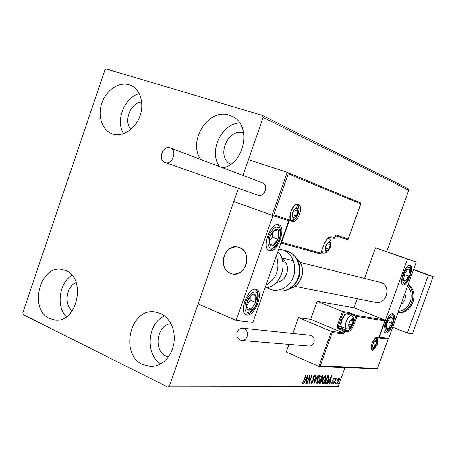 <?xml version="1.0" encoding="UTF-8"?>
<svg xmlns="http://www.w3.org/2000/svg" width="456" height="456" viewBox="0 0 456 456"><rect width="100%" height="100%" fill="white"/><g stroke="black" fill="none" stroke-linecap="round" stroke-linejoin="round"><path stroke-width="0.68" d="M142.699 364.566C119.483 354.494 129.966 308.079 154.578 311.864L160.432 313.449L164.365 315.814L167.819 319.103L170.647 323.196L172.738 327.932L173.992 333.125L174.369 338.569L173.833 344.035L172.419 349.307L170.185 354.169L167.215 358.427L163.63 361.91L159.589 364.475L155.251 366.031L150.782 366.521L142.699 364.566M160.717 363.877C144.86 354.198 147.448 323.082 164.559 315.962M112.358 133.842L112.022 133.722C101.967 130.097 97.345 115.818 101.853 103.016C106.219 90.168 118.794 81.573 129.048 84.759L130.98 85.489C140.534 89.707 144.632 104.219 139.656 116.879C134.805 129.584 122.14 137.313 112.358 133.842M123.553 133.654C115.271 120.72 124.408 97.282 139.24 93.657M200.765 159.486C187.336 141.155 208.455 107.747 229.186 115.191L231.956 116.274C251.9 124.397 245.191 163.208 222.967 167.882M219.461 166.554C208.483 151.495 221.24 123.77 239.702 122.96M49.567 318.544C28.665 309.544 39.746 264.885 61.771 269.371L65.875 270.585C86.686 278.428 77.098 323.201 55.239 320.106L49.567 318.544M66.394 316.806C55.906 306.489 59.172 282.657 72.014 275.304M72.276 310.821C63.766 304.705 66.274 286.3 76.101 282.492M230.605 164.308C215.648 156.807 227.823 127.463 243.715 132.901M130.889 129.407C123.285 121.216 130.581 102.554 141.673 101.927M168.31 357.048L166.229 356.273C152.92 350.721 156.744 324.615 170.954 323.76M386.728 251.473L408.753 190.232L263.169 117.431L262.342 115.385L106.487 69.004L104.857 70.133L22.8 312.793L23.37 314.743L167.586 386.996L169.421 386.072L238.442 188.294L198.103 303.884L236.111 320.437L252.863 322.403L288.739 220.715L272.169 215.317M337.942 378.89L339.03 377.921L339.412 378.907L338.922 381.017L336.824 384.055L336.921 380.994L337.942 378.89M333.746 383.935L335.89 377.967L335.85 378.85L336.727 377.887L333.746 383.935M334.014 377.825L334.242 378.685L333.895 379.198L333.763 378.56L333.205 379.363L332.943 382.299L331.626 383.998L331.449 383.211L331.808 382.658L331.968 383.291L332.652 382.327L332.92 379.386L334.014 377.825M325.635 383.884L324.769 383.878L327.756 375.556L329.089 375.887L328.508 379.854C327.693 382.242 326.735 383.582 325.635 383.884L324.837 383.684M319.149 383.844L322.164 375.419L322.962 375.499L322.831 377.534L321.833 379.318L321.662 381.472L319.912 383.849L319.149 383.844M313.945 383.809L315.74 375.265L316.071 375.277L314.703 381.757L317.957 375.322L318.282 375.328L313.945 383.809M307.03 383.77L306.723 383.764L309.812 375.128L309.51 381.592L311.801 375.174L312.109 375.18L309.031 383.781L309.328 377.346L307.03 383.77L306.763 383.65M303.65 380.828L305.725 375.031L306.039 375.037L303.935 380.92L302.1 383.963L301.684 382.949L302.083 382.282L302.413 383.068L303.65 380.828M169.421 386.072L338.255 386.272L344.981 367.559M347.466 239.696L335.656 235.872L347.443 239.691L348.088 239.446L360.702 203.878L288.22 173.821L287.291 172.368L248.452 159.6L242.928 175.435L263.169 117.431M307.851 375.083L306.101 383.764L305.765 383.758L306.341 380.982L305.201 380.971L303.793 383.747L303.451 383.747L307.851 375.083M311.374 384.015L311.152 382.139L311.556 381.706L311.665 383.137L312.736 381.695L313.192 377.004L314.72 375.049L314.851 376.485L314.429 377.004L314.292 375.898L313.511 376.975L313.033 381.706L311.169 383.923M317.097 379.62C317.94 377.197 318.966 375.71 320.169 375.151L320.072 379.62C319.228 382.025 318.202 383.502 317.005 384.049L317.097 379.62M322.785 379.7C323.623 377.311 324.632 375.841 325.806 375.288L325.692 379.705C324.854 382.082 323.851 383.536 322.677 384.077L322.785 379.7M331.58 375.641L329.842 383.912L329.534 383.906L330.11 381.262L329.078 381.25L327.437 383.895L331.58 375.641M333.079 383.353L333.592 382.687L333.062 384.032L333.079 383.353M335.194 383.365L335.707 382.704L335.183 384.049L335.194 383.365M338.608 383.393L339.116 382.732L338.591 384.066L338.608 383.393M262.342 115.385L408.063 188.698L408.753 190.232M338.255 386.272L336.784 386.95L167.586 386.996M302.488 383.051L301.804 383.73M301.895 382.846L302.299 383.017M307.116 376.525L306.996 377.112M306.381 380.087L306.204 380.92M305.794 383.621L306.101 383.764M304.961 380.771L306.341 380.982M306.523 380.093L307.133 377.175L305.657 380.082L306.523 380.093M309.345 376.422L309.293 377.329M309.1 381.404L309.51 381.592M309.333 381.512L309.048 382.305M311.06 382.783L311.556 383.086M314.423 375.066L314.44 376.018M314.48 376.32L314.851 376.485M313.956 375.744L314.292 375.898M312.941 377.921L313.295 378.081M312.884 378.309L313.363 378.942M312.924 378.742L312.953 379.859M311.784 383.114L311.089 383.787M314.401 381.621L314.703 381.757M314.532 381.678L314.292 382.156M320.118 375.157L320.312 376.633M317.752 383.006L316.612 383.844M316.646 383.884L317.005 384.049M316.424 382.419L316.749 382.966M319.684 375.938L318.972 376.023M319.776 379.614L319.873 376.023L317.393 379.62L317.125 383.137L319.776 379.614M319.434 375.824L319.873 376.023M322.654 375.43L322.666 376.394M321.531 378.97L321.833 379.318M321.4 379.124L321.531 380.087M320.408 382.926L319.474 383.65L319.912 383.849M321.013 379.768L320.648 379.66M322.227 376.2L321.919 376.103M322.449 376.297L321.184 378.987L322.534 377.545L322.603 376.337L322.016 376.103M321.018 379.854L319.753 382.983L321.372 381.467L321.452 379.962L320.636 379.683M325.749 375.294L325.937 376.724M323.395 383.063L322.295 383.878M322.329 383.923L322.677 384.077M322.113 382.504L322.426 383.012M325.316 376.063L324.643 376.132M325.402 379.7L325.51 376.149L323.076 379.705L322.797 383.177L325.402 379.7M325.077 375.955L325.51 376.149M328.582 375.59L329.089 375.887M328.662 375.693L328.776 376.969M326.507 382.829L325.208 383.69M328.388 376.485L327.516 376.228L327.921 376.417L325.362 383.029L326.513 382.823L328.223 379.848L328.656 376.667L327.921 376.417M330.839 377.129L330.742 377.574M330.127 380.412L329.956 381.193M328.861 381.062L330.11 381.262M330.292 380.412L330.891 377.636L329.5 380.407L330.292 380.412M333.786 377.91L334.242 378.685M333.815 378.497L333.387 378.389L333.798 378.565M332.789 379.78L333.079 379.911M332.686 380.241L332.76 381.182L333.182 381.376M331.94 383.285L331.483 383.781M333.148 383.177L333.541 383.353M336.511 377.944L336.819 378.081M335.263 383.194L335.656 383.371M338.905 377.938L338.99 378.719L339.412 378.907M337.195 383.308L336.522 383.849M338.648 381.022L338.768 378.651L337.195 380.999L336.978 383.302L338.648 381.022M338.346 378.463L338.768 378.651M338.677 383.222L339.065 383.393M375.334 302.288L375.51 302.322C386.614 304.973 391.75 286.009 380.868 282.515L379.808 282.19M385.747 332.988L385.331 332.869C381.056 331.432 388.381 312.411 392.702 313.745L393.015 313.842C397.296 315.238 390.159 334.037 385.747 332.988M410.161 265.432C405.863 263.528 398.453 283.507 402.996 284.738L403.161 284.795C407.55 286.402 414.778 266.652 410.229 265.455L410.161 265.432M407.447 259.139L416.277 262L388.666 338.341L379.244 337.235L407.447 259.139L375.55 247.773L364.555 278.405M320.255 365.94L318.869 366.407L331.404 331.398L332.207 332.555L320.255 365.94L377.494 368.419L388.13 339.019L378.697 337.93L385.007 320.591L384.704 319.941L354.021 307.76L357.276 298.703M416.277 262L375.55 247.773M230.422 273.378C216.959 268.63 224.483 243.099 238.192 247.078L239.491 247.488C252.841 251.855 246.012 277.271 232.383 273.953L230.422 273.378M278.69 224.694L278.895 224.762C286.83 227.173 277.402 253.251 269.564 250.606L269.08 250.435C261.231 247.847 271.046 221.53 278.69 224.694M246.873 315.022C254.562 316.652 263.99 292.581 256.825 289.617L255.924 289.315C248.429 287.2 238.613 311.482 245.698 314.629L246.873 315.022M236.111 320.437L272.979 215.608L288.739 220.715M272.979 215.608L233.814 201.546L272.118 215.3L287.229 172.345M246.667 262.57C247.545 254.556 244.718 249.392 238.192 247.078C230.736 246.263 225.805 250.019 223.406 258.341C222.517 266.606 225.509 271.81 232.383 273.953C239.6 274.466 244.359 270.67 246.667 262.57M360.702 203.878L360.628 202.931L287.343 172.391M335.639 235.666L335.878 235L348.162 239.001M288.22 173.821L273.817 214.782L272.118 215.3M273.817 214.782L289.537 219.9L287.896 220.408M289.537 219.9L281.654 242.239L280.987 242.683M384.841 320.899L357.014 316.498L354.494 323.515C352.42 328.673 350.179 331.381 347.774 331.632L344.742 331.267L343.801 333.895L343.02 332.766L343.681 330.925L337.919 328.542L337.047 326.376L342.405 311.414L317.114 301.245L310.667 319.342L343.02 332.766L331.404 331.398L298.475 317.672L292.866 333.444M310.667 319.342L298.475 317.672M318.869 366.407L286.265 352.009L288.973 344.4M354.021 307.76L317.114 301.245M377.494 368.419L377.089 368.915L319.171 366.47M388.13 339.019L388.255 338.289M378.697 337.93L378.89 337.389M353.018 323.002L353.451 323.173L355.971 316.162L357.014 316.498L356.575 315.432L348.76 312.457L342.405 311.414L343.18 312.548L338.107 326.713L342.114 326.941M349.205 322.762L348.72 324.763L349.461 326.923L351.599 325.162L353.007 321.246L352.283 319.075L350.134 320.825L349.205 322.762M349.267 322.728L348.72 324.763L349.461 326.923L351.599 325.162L353.007 321.246L352.283 319.075L350.134 320.825L349.267 322.728M340.871 325.117L340.586 324.239L341.253 319.724L344.981 314.549M351.468 315.723L347.141 313.979L345.454 314.298L341.687 319.998L340.906 325.231L341.954 326.878M348.874 324.051L351.599 325.162M350.613 320.277L353.007 321.246M326.023 245.875L325.504 248.149L326.41 250.828L328.867 249.13L330.418 244.764L329.528 242.068L327.072 243.755L326.023 245.875M326.108 245.887L325.504 248.149L326.41 250.828L328.867 249.13L330.418 244.764L329.528 242.068L327.072 243.755L326.108 245.887M325.555 247.91L328.867 249.13M327.22 243.595L330.418 244.764M292.963 212.12L292.421 214.616L293.539 217.666L296.326 215.939L298.007 211.185L296.907 208.124L294.114 209.828L292.963 212.12M293.077 212.154L292.421 214.616L293.539 217.666L296.326 215.939L298.007 211.185L296.907 208.124L294.114 209.828L293.077 212.154M292.433 214.559L296.326 215.939M294.12 209.823L298.007 211.185M373.179 343.664L372.712 345.523L373.333 347.472L375.26 345.768L376.576 342.12L375.972 340.153L374.04 341.852L373.179 343.664M373.225 343.625L372.712 345.523L373.333 347.472L375.26 345.768L376.576 342.12L375.972 340.153L374.04 341.852L373.225 343.625M372.877 344.776L375.26 345.768M374.513 341.27L376.576 342.12M407.333 278.935L408.758 276.074L409.705 270.414C409.414 269.017 408.718 268.687 407.601 269.416L404.535 274.147L403.6 279.853C403.902 281.227 404.609 281.54 405.72 280.788L407.333 278.935M407.088 278.371L408.758 276.074L409.705 270.414L407.601 269.416L404.535 274.147L403.6 279.853L405.72 280.788L407.088 278.371M407.459 269.599L409.705 270.414M404.443 274.495L408.758 276.074M275.891 242.997L277.921 239.218L278.65 236.801L278.998 233.905L278.679 231.517C277.96 229.556 276.695 229.02 274.871 229.892C273.024 230.981 271.491 233.044 270.271 236.077C269.16 239.149 268.915 241.743 269.542 243.846C270.288 245.778 271.565 246.28 273.383 245.362L275.891 242.997M275.464 242.216L277.921 239.218L278.679 231.517L274.871 229.892L270.271 236.077L269.542 243.846L273.383 245.362L275.464 242.216M269.65 240.728L272.317 237.131L272.773 232.4M274.723 230.063L278.679 231.517M272.317 237.131L277.921 239.218M246.348 306.062L246.987 309.082C247.973 310.553 249.409 310.599 251.29 309.219L255.656 302.374C256.574 299.353 256.614 297.004 255.776 295.323C254.824 293.807 253.399 293.727 251.501 295.078L249.301 297.449L247.762 300.185L246.348 306.062M246.844 305.463L246.987 309.082L251.29 309.219L255.656 302.374L255.776 295.323L251.501 295.078L247.072 301.986L246.844 305.463M246.85 305.241L250.156 300.071L250.201 296.822M246.878 307.35L251.29 309.219M250.156 300.071L255.656 302.374M386.067 326.376L386.226 328.588C386.682 329.654 387.503 329.654 388.677 328.582L391.647 323.395L392.206 318.18C391.761 317.091 390.946 317.074 389.766 318.123L386.762 323.344L386.067 326.376M386.34 325.909L386.226 328.588L388.677 328.582L391.647 323.395L392.206 318.18L389.766 318.123L386.762 323.344L386.34 325.909M386.232 327.607L388.677 328.582M387.526 321.759L391.647 323.395M269.77 274.483L272.238 267.49M264.999 288.01C280.508 287.308 289.172 262.873 277.858 251.558M281.814 258.261C288.648 263.796 289.389 270.545 284.025 278.502C281.871 280.799 279.351 282.076 276.461 282.327M278.713 249.141L281.46 249.597C294.804 252.339 299.489 273.395 288.927 284.088C284.23 288.944 278.838 290.939 272.751 290.079L266.731 287.747M282.691 261.544L284.624 260.558M165.055 162.433C172.385 165.414 177.766 150.394 170.242 147.944L170.065 147.881C162.632 144.991 157.423 160.13 165.043 162.427L257.834 195.122C264.491 197.807 269.171 185.016 262.342 182.776L262.183 182.713M247.095 336.528C248.047 331.996 246.576 329.215 242.683 328.183C240.124 328.138 238.294 329.454 237.188 332.139C236.236 336.722 237.741 339.509 241.708 340.489C244.216 340.489 246.012 339.167 247.095 336.528M308.929 346.053L309.088 346.064C311.374 346.07 313.004 344.913 313.973 342.593C314.805 338.608 313.437 336.152 309.875 335.228L242.837 328.2M413.569 269.479L433.2 276.564L412.441 333.746L407.373 333.057L392.696 327.191M413.478 269.741L428.389 275.128L407.373 333.057M433.2 276.564L428.389 275.128M404.911 293.425C406.165 297.973 404.871 301.558 401.023 304.163M332.709 380.338L333.137 380.532M290.985 211.441C294.901 199.813 303.633 203.085 299.392 214.326C295.636 225.714 286.744 222.938 290.985 211.441M298.11 213.875C299.592 208.99 299.273 205.907 297.158 204.636C295.414 204.168 293.39 206.448 291.099 211.476C289.742 216.777 289.879 219.786 291.509 220.516C293.972 220.858 296.172 218.646 298.11 213.875M319.736 253.718L280.879 242.991L319.736 253.718M281.654 242.239L320.842 253.131L323.669 245.174C326.04 239.354 328.616 236.567 331.404 236.806L334.841 237.901L335.878 235M334.846 237.889L333.775 238.499L334.926 237.929L335.798 235.467M323.674 245.157L323.76 245.197C326.285 239.611 328.474 237.012 330.326 237.411L331.404 236.806M320.853 253.103L323.669 245.174M320.842 253.131L319.798 253.741L320.842 253.131M377.374 344.086C372.398 352.676 370.574 352.488 371.897 343.539C376.907 334.949 378.731 335.132 377.374 344.086M371.953 343.533C370.015 351.644 371.794 348.566 371.435 349.53L374.433 347.614M377.135 340.985L376.462 337.52C376.947 337.332 375.02 336.505 371.953 343.522M348.794 314.646L349.199 313.523L355.971 316.162L356.575 315.432L384.704 319.941M343.801 333.895L332.207 332.555M350.846 313.135L349.809 315.056M343.471 327.499L341.601 328.189L347.335 330.549C349.524 330.326 351.559 327.87 353.451 323.173L354.494 323.515M341.162 327.112L341.601 328.189L338.54 327.796L344.303 330.178L347.335 330.549L347.774 331.632M348.76 312.457L349.199 313.523L343.18 312.548M343.681 330.925L344.742 331.267L344.303 330.178L343.681 330.925M337.919 328.542L338.54 327.796L338.107 326.713L337.047 326.376M348.982 322.734C348.19 328.628 349.45 328.804 352.744 323.264C353.548 317.37 352.294 317.194 348.982 322.734M346.389 328.702L346.246 328.645C345.027 327.693 344.998 325.419 346.155 321.822C347.939 317.507 349.752 315.495 351.599 315.774C353.702 316.555 354.152 319.04 352.933 323.236M325.766 245.795C324.968 252.613 326.433 253.046 330.155 247.101C330.976 240.289 329.511 239.856 325.766 245.795M321.258 252.225L323.122 252.92L321.788 250.732M328.012 238.317L328.542 238.414L328.092 238.249M292.661 212.011C291.925 219.547 293.624 220.128 297.762 213.767C298.526 206.237 296.827 205.656 292.661 212.011M372.979 343.647C372.176 349.085 373.282 349.193 376.308 343.984C377.129 338.546 376.018 338.432 372.979 343.647M407.516 280.001C412.526 272.568 410.805 262.2 405.789 270.174C400.67 277.789 402.58 288.021 407.516 280.001M276.382 244.479C283.894 234.834 279.323 220.305 271.833 230.725C264.098 240.688 269.068 254.989 276.382 244.479M244.929 307.162C244.558 318.995 257.896 308.501 257.765 297.278C258.358 285.382 244.781 295.602 244.929 307.162M385.183 327.22C384.14 335.986 392.513 327.892 393.214 319.565C394.354 310.764 385.89 318.715 385.183 327.22M276.364 255.787C280.235 268.55 276.763 278.399 265.945 285.331M277.191 290.888L277.556 290.956C283.603 291.817 288.961 289.839 293.624 285.029C304.112 274.438 299.444 253.57 286.186 250.846L291.447 253.183L295.397 256.705L298.087 260.9L299.677 265.694L300.099 270.779L299.335 275.851L297.432 280.611L294.502 284.766M289.378 288.87L293.807 287.137L297.643 284.025C304.505 274.381 304.044 265.648 296.263 257.817M397.888 312.839C412.082 314.349 419.947 292.678 408.211 284.293C420.039 292.684 412.207 314.338 397.888 312.839M398.458 311.266C409.722 310.627 415.627 294.354 407.487 286.305M408.029 284.8C418.169 293.442 411.107 312.896 397.957 312.645M155.12 311.927L154.578 311.864M62.084 269.422L61.771 269.371M311.585 383.114L311.146 382.915M314.344 375.909L313.922 375.721M319.964 376.035L319.599 375.875M317.125 383.137L316.686 382.937M322.557 376.314L322.164 376.143M321.343 379.899L320.973 379.728M325.601 376.16L325.236 376M322.797 383.177L322.363 382.983M338.837 378.662L338.443 378.486M336.978 383.302L336.556 383.114M281.665 257.857L293.43 260.775M300.413 262.502L379.922 282.218M295.112 286.385L375.51 302.322M360.873 203.621L348.139 239.309M287.291 172.368L360.628 202.931M287.924 220.419L272.146 215.312M388.261 338.802L377.471 368.625M384.978 320.682L378.862 337.617M340.586 324.239L340.906 325.231M341.8 326.815L346.246 328.645C348.475 329.87 350.698 328.081 352.921 323.264M344.508 314.8L345.454 314.298M323.122 252.92C323.828 253.701 327.932 252.219 327.961 251.33L330.378 247.158L331.113 242.353C330.378 239.833 329.523 238.516 328.542 238.414M291.076 220.237C297.004 219.165 296.121 216.845 298.042 213.858C298.378 210.666 300.589 209.446 296.634 204.579M371.275 349.29C372.854 349.798 374.581 348.025 376.457 343.966M376.468 343.944C377.42 340.199 377.289 338.061 376.063 337.531M407.482 280.377C411.215 273.309 411.859 268.316 409.414 265.403M407.413 280.48C406.416 282.475 404.74 283.74 402.386 284.27M276.404 245.111C281.654 236.396 282.11 229.539 277.778 224.546M276.228 245.356C273.076 248.936 270.431 250.469 268.293 249.956M245.117 314.212C250.298 314.007 249.939 312.679 252.487 310.73L254.636 307.863C255.331 306.05 256.295 307.162 258.238 296.639M258.244 296.189C258.244 293.054 257.332 290.746 255.52 289.269M384.778 332.407C389.732 330.338 392.622 325.932 393.448 319.177M393.465 319.012L393.328 315.888L392.154 313.745M296.223 257.754C304.163 265.574 304.711 274.307 297.859 283.963M286.186 250.846L281.46 249.597M294.297 284.994C289.611 289.839 284.031 291.829 277.556 290.956L272.751 290.079M297.808 284.02L293.881 287.172L289.309 288.904M170.242 147.944L262.342 182.776M241.708 340.489L309.088 346.064"/></g></svg>
